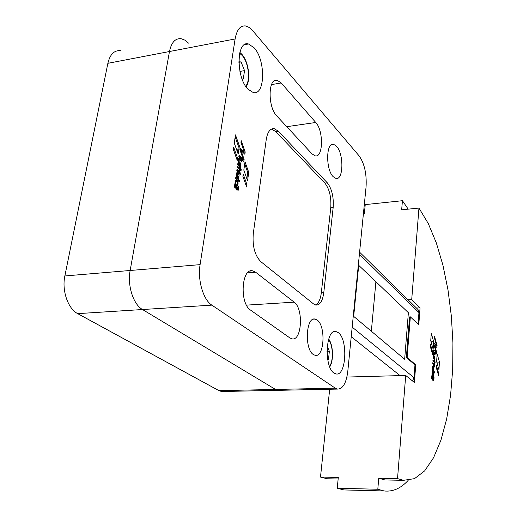 <?xml version="1.0" encoding="UTF-8"?>
<svg xmlns="http://www.w3.org/2000/svg" width="517" height="517" viewBox="0 0 517 517"><rect width="100%" height="100%" fill="white"/><g stroke="black" fill="none" stroke-linecap="round" stroke-linejoin="round"><path stroke-width="0.78" d="M294.16 302.161C303.686 308.591 301.883 341.272 292.015 338.848L289.863 337.918L250.532 310.084C239.377 303.337 241.484 267.664 252.723 270.85L255.644 272.226L294.16 302.161L246.493 305.127M315.764 122.477C323.726 130.743 323.241 158.157 315.099 155.83L311.99 153.859L276.763 115.911C267.612 107.064 268.045 77.376 277.222 80.303L281.216 82.972L315.764 122.477L286.773 126.691M317.186 320.055C325.988 325.962 324.34 357.609 315.241 355.353L313.341 354.539C304.28 349.143 305.974 316.443 315.079 319.073L317.186 320.055M336.561 146.266C343.979 153.924 343.508 180.601 335.934 178.423L333.168 176.685C325.568 169.414 326.001 141.858 333.62 144.308L336.561 146.266M254.118 47.777C265.854 60.192 265.24 95.91 253.227 92.537L248.011 89.228C235.862 77.537 236.353 40.074 248.496 43.984L254.118 47.777M338.247 332.612C348.141 339.294 346.312 376.447 336.069 373.933L334.047 373.074C323.81 367.102 325.704 328.502 335.953 331.533L338.247 332.612M234.77 184.065L235.888 185.073M236.295 184.802L236.631 184.983C237.665 184.356 237.717 183.199 236.78 181.519L236.443 181.338C235.409 181.965 235.358 183.121 236.295 184.802M235.629 180.297L236.405 180.019C238.169 181.454 238.537 183.412 237.51 185.874L238.66 186.941L238.473 188.311L234.673 184.924L235.629 180.297M237.6 187.542L236.495 186.036L237.012 184.886M236.618 181.402L235.681 180.252M404.649 359.263L353.273 316.029L404.649 359.263L408.378 312.688L375.911 281.733L371.342 331.229L375.911 281.733L358.72 265.344L353.673 316.365L358.72 265.344L358.333 264.969M239.371 145.872L238.163 154.085L234.259 143.028L235.474 134.892L239.371 145.872L238.363 146.014L237.465 152.101M235.157 137.005L238.363 146.014M248.742 172.342L247.553 180.698L243.817 170.112L245.013 161.821L248.742 172.342L247.74 172.465L244.709 163.928M246.848 178.708L247.74 172.465M236.166 181.37L235.08 181.532M237.574 173.738L238.285 177.021L237.749 173.757L236.553 174.016M236.78 174.475L237.258 177.854L236.508 177.176L236.14 174.087L237.032 172.419L237.587 172.31L239.158 174.714L238.731 178.191L238.085 178.656L237.019 174.003L236.082 174.565M238.473 174.804L239.158 174.714M237.826 173.796L236.864 172.549M237.982 178.287L238.731 178.191M237.91 177.977L238.182 177.034M241.019 170.94L240.114 170.106L239.959 170.849L239.377 170.319L239.442 169.486L237.271 167.463L237.458 166.138L241.206 169.621L241.019 170.94M237.303 167.062L240.198 169.75L241.206 169.621M240.166 170.151L240.198 169.75M241.374 161.401L239.184 159.772L238.983 161.44L241.012 163.669L240.832 164.994L238.027 162.37L238.415 159.062L239.332 158.202L239.752 158.428L241.536 160.108L241.323 161.407M238.376 159.882L239.184 159.772M238.117 161.55L238.983 161.44M238.078 161.815L238.499 162.403L239.513 162.267M238.499 162.403L239.998 163.805L241.012 163.669M239.972 164.193L239.998 163.805M238.673 158.506L239.752 158.428M238.738 158.564L240.521 160.244L241.536 160.108M240.495 160.632L240.521 160.244M241.18 140.63L245.2 151.992L244.864 154.299L241.058 150.634L244.121 159.32L243.817 161.433L238.822 156.696L239.035 155.236L243.255 159.249L239.856 149.659L240.088 148.062L244.334 152.14L240.941 142.285L241.18 140.63M244.328 152.108L245.2 151.992M244.005 153.465L244.192 152.16M240.237 150.744L241.058 150.634M242.951 160.613L243.055 159.275M243.119 159.449L244.121 159.32M243.255 159.249L242.247 159.378L238.893 156.199M244.334 152.14L243.333 152.276L239.946 149.032M240.321 166.797L240.424 168.355L239.817 167.792L239.403 166.08L237.691 164.419L237.91 163.159L240.696 165.77L240.534 166.985L239.778 166.868L240.321 166.791M237.742 164.083L239.688 165.899L240.696 165.77M239.642 166.422L239.688 165.899M239.494 173.958L238.919 173.428L238.977 172.6L236.805 170.604L236.993 169.266L239.869 171.385L240.515 174.933L239.649 173.234L239.494 173.958M236.838 170.183L238.169 171.405L239.177 171.269M238.667 171.34L239.869 171.385M239.474 173.26L238.854 171.515M235.616 178.423L235.83 177.176L239.597 180.588L239.416 181.906L235.616 178.423M238.55 181.131L235.668 178.074M236.476 189.733L236.56 188.938L234.369 186.992L234.556 185.635L238.35 189.015L238.163 190.372L237.238 189.558L237.09 190.327L236.476 189.733M237.297 189.61L237.335 189.132L234.408 186.527M246.648 187.018L242.906 176.439L243.236 174.158L246.971 184.75L246.648 187.018M245.943 185.028L242.925 176.278M245.963 184.873L246.971 184.75M237.549 158.157L237.225 160.386L233.296 149.342L233.632 147.099L237.549 158.157L236.521 158.409M233.316 149.219L236.54 158.292M253.291 233.542L266.255 139.467C267.541 131.867 270.223 128.287 274.307 128.714L278.282 131.176L327.293 182.811C331.875 188.763 333.833 197.016 333.161 207.563L323.778 292.667C322.621 301.049 319.997 305.185 315.919 305.082L313.56 303.944L260.827 261.66C254.803 255.488 252.29 246.118 253.291 233.542M200.092 264.639L235.112 38.962C236.851 29.559 240.437 25.236 245.859 25.992L249.31 27.55L252.703 30.697L359.141 155.908C364.485 163.566 366.792 173.886 366.068 186.863L347.792 371.368C346.293 383.097 342.868 388.997 337.517 389.081L335.274 388.157L211.847 305.133C203.265 299.808 197.455 280.175 200.092 264.639L130.148 270.488C127.208 285.526 133.308 304.442 142.498 309.528L275.522 389.443L277.965 390.335L279.684 390.296L277.965 390.335L275.522 389.443L142.498 309.528C133.308 304.442 127.208 285.526 130.148 270.488L169.473 51.526L130.148 270.488L64.858 275.955C61.659 290.515 67.998 308.765 77.699 313.638L218.975 390.658L221.586 391.518L223.434 391.479M327.7 359.477L328.489 359.444L327.765 359.826M326.996 351.373L329.355 351.282L328.489 359.444M327.242 346.248L329.355 351.282M238.88 62.337L241.064 61.943L244.535 70.616L243.281 78.985L242.079 78.927M238.867 61.775L241.064 61.943M239.94 71.424L244.535 70.616M315.519 304.991C318.543 303.479 320.475 299.427 321.309 292.829L330.757 207.815C331.436 197.281 329.471 189.035 324.87 183.096L275.697 131.544L271.535 129.063M181.176 38.71C175.321 38.096 171.418 42.368 169.473 51.526C171.418 42.368 175.321 38.096 181.176 38.71L184.892 40.145L188.537 43.131M432.664 376.421L432.748 373.371L432.664 376.421M432.206 372.705L432.748 372.234C433.685 373.196 433.892 374.786 433.362 377.016L434.034 377.617L433.944 378.858L431.753 376.983L432.206 372.705M352.174 327.119L413.994 377.656L414.97 364.866L406.356 357.551L409.58 316.921L410.349 316.843L407.125 357.486L415.733 364.802L414.388 382.47L405.703 375.458L397.534 478.593L378.741 478.225L377.804 489.25L337.233 488.248L338.305 477.43L320.495 477.075L329.678 389.249M363.419 213.657L364.356 213.566L365.241 204.603L402.439 200.706L401.664 209.812L418.957 208.067L411.713 299.576L420.062 307.848L418.77 324.831L410.349 316.843M346.888 377.055L405.703 375.458M411.713 299.576L408.087 299.795M397.534 478.593L403.454 480.325L414.511 478.652L424.67 470.864L433.569 457.732L440.956 440.129L446.669 418.951L450.591 395.111L452.685 369.461L452.931 342.849L451.347 316.087L448 289.966L442.953 265.279L436.316 242.848L428.25 223.499L418.957 208.067M378.741 478.225L384.861 479.944L389.65 480.041M430.739 340.742L431.268 333.323L433.666 341.724L433.136 349.214L430.739 340.742M436.626 361.532L437.143 353.977L439.45 362.068L438.933 369.681L436.626 361.532M434.086 366.857L433.556 370.586L432.852 366.818L433.078 370.12L432.639 369.745L432.374 367.167L433.265 365.209L434.086 366.857L433.627 366.87M434.144 362.23L432.891 361.092L432.968 359.89L435.146 361.848L435.062 363.05L434.538 362.579L434.454 363.27L434.144 362.23M433.214 356.459L433.375 353.466L433.957 352.458L435.159 353.544L435.068 354.688L433.821 353.867L433.737 355.373L434.92 356.73L434.855 357.9L433.214 356.459M433.556 351.295L433.653 349.964L436.102 352.239L434.009 344.884L434.112 343.424L436.581 345.744L434.48 338.15L434.584 336.638L437.065 345.362L436.923 347.469L434.707 345.382L436.594 352.051L436.464 353.983L433.556 351.295M434.06 359.283L433.078 358.391L433.162 357.169L434.784 358.643L434.681 360.976L434.06 359.283M434.422 363.768L434.842 366.689L434.338 365.435L434.267 366.107L433.925 365.803L433.944 365.073L432.684 363.955L432.768 362.74L434.054 363.774M434.454 371.891L434.358 373.035L432.173 371.135L432.257 369.933L434.442 371.833L433.091 371.93M433.912 379.556L433.815 380.738L433.285 380.286L433.207 380.997L432.865 380.706L432.891 379.937L431.624 378.858L431.701 377.63L433.899 379.497L432.483 379.594M436.367 365.222L438.674 373.371L438.539 375.439L436.225 367.296L436.367 365.222M430.318 346.5L430.461 344.458L432.871 352.93L432.729 354.959L430.318 346.5M332.457 478.878L327.196 478.768L320.495 477.075M407.125 357.486L406.356 357.512M414.925 364.828L415.733 364.802M416.495 308.048L420.062 307.848M402.439 200.706L408.197 209.152M408.139 480.409C400.811 488.41 392.784 491.925 384.06 490.956L377.804 489.25M337.233 488.248L343.915 489.935L349.137 490.071M431.049 341.834L433.666 341.724M436.8 362.152L439.45 362.068M433.175 366.463L433.634 369.106L433.278 366.43L432.477 366.475L433.175 366.463M432.477 366.45L433.278 366.424M433.44 370.01L433.912 369.998M433.317 353.887L433.821 353.867M433.414 355.379L433.737 355.373M433.233 355.967L434.054 355.942M433.718 352.549L434.112 352.536M436.484 345.388L437.065 345.362M434.157 345.401L434.707 345.382M436.057 352.071L436.594 352.051M434.635 352.297L436.102 352.239M435.146 345.802L436.581 345.744M437.957 373.39L438.674 373.371M432.154 352.956L432.871 352.93M413.994 377.656L412.508 380.958M418.072 324.172L418.957 312.572L418.027 309.56L359.599 252.186M417.542 309.082L418.027 309.56M120.403 50.66C114.173 50.175 109.998 54.395 107.872 63.313L64.858 275.955M247.565 272.853L255.644 272.226M272.162 128.817L273.461 128.63M271.483 84.594L281.216 82.972M245.665 86.197C250.726 80.839 248.561 62.13 242.066 55.364L239.636 53.329M236.489 185.997L237.51 185.874M234.783 183.962L235.145 183.916L234.783 183.962M236.495 186.036L237.51 185.913M237.646 187.064L238.66 186.941M237.658 187.135L238.68 187.012M236.534 173.932L237.555 173.802M237.704 177.047L238.259 176.982M237.71 177.085L238.279 177.014L237.71 177.092M236.618 177.273L237.025 177.228M236.146 174.08L236.973 173.97L236.146 174.067M236.101 174.326L236.857 174.229M239.365 170.209L240.095 170.112L239.365 170.229M240.218 169.822L241.226 169.692M240.017 163.876L241.032 163.74M240.541 160.315L241.555 160.18M239.785 166.894L240.308 166.823M239.817 167.165L240.392 167.094M239.707 165.97L240.715 165.841M238.873 171.586L239.888 171.457M238.822 171.993L239.836 171.87M238.828 172.019L239.843 171.89M239.041 172.297L240.056 172.167M238.899 173.344L239.63 173.253L238.899 173.357M238.583 180.711L239.597 180.588M238.602 180.782L239.617 180.659M237.335 189.132L238.35 189.015M237.355 189.203L238.369 189.086M237.232 189.558L236.482 189.674M329.542 366.346C333.704 360.821 333.084 344.787 328.521 339.611M275.697 131.544L278.282 131.176M324.87 183.096L327.293 182.811M330.757 207.815L333.161 207.563M321.309 292.829L323.778 292.667M107.872 63.313L235.112 38.962M218.975 390.658L335.274 388.157M77.699 313.638L211.847 305.133M431.837 377.055L433.362 377.016M431.869 377.087L433.369 377.048M432.535 377.656L434.034 377.617M432.6 377.707L434.047 377.668M432.464 366.54L433.162 366.521M433.272 369.086L433.621 369.08M433.272 369.099L433.627 369.093L433.278 369.119M432.361 367.335L432.742 367.322M432.606 369.649L432.936 369.642M432.38 367.102L432.781 367.089M434.526 362.611L434.138 362.591M433.769 361.894L435.146 361.848M433.834 361.945L435.159 361.906M433.569 356.775L434.92 356.73M433.627 356.833L434.933 356.788M433.362 353.55L435.146 353.486M433.349 353.609L435.159 353.544M434.248 359.658L434.584 359.67M434.293 359.897L434.635 359.884M433.414 358.688L434.784 358.643M433.472 358.746L434.797 358.701M432.671 363.903L434.028 363.865L432.671 363.903M434.047 363.832L434.435 363.819M433 364.233L434.416 364.188M433.026 364.252L434.416 364.214M433.227 364.433L434.538 364.395M434.338 365.435L433.931 365.474M433.026 371.878L434.442 371.833M432.419 379.536L433.899 379.497M432.878 380.299L433.278 380.286L432.878 380.299M432.878 380.331L433.272 380.318M400.106 375.646L351.224 336.703M359.386 254.358L418.957 312.572M250.254 271.044L252.723 270.85M274.417 80.775L277.222 80.303M246.111 86.862C251.029 80.148 248.696 61.73 241.846 54.279L239.862 52.404M235.616 185.105L236.631 184.983M235.939 180.078L236.405 180.019M237.129 172.368L237.587 172.31M239.365 170.203L240.101 170.106M238.97 158.247L239.332 158.202M238.169 171.405L239.184 171.276M238.899 173.331L239.642 173.234M329.743 366.857C333.84 360.556 333.297 345.162 328.696 339.042M334.337 331.61L335.953 331.533M244.392 44.753L248.496 43.984M331.74 144.56L333.62 144.308M313.528 319.157L315.079 319.073M271.709 129.088L274.307 128.714M221.586 391.518L337.517 389.081M431.773 376.512L432.794 376.486M384.861 479.944L403.454 480.325M327.196 478.768L338.15 478.994M343.915 489.935L384.06 490.956M431.999 373.39L432.684 373.371M433.324 353.802L433.95 353.777"/></g></svg>
